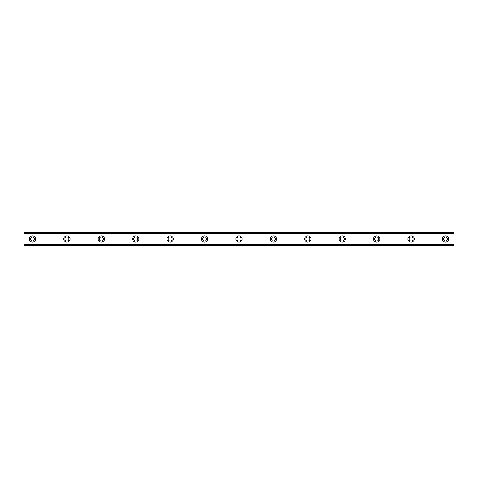 <?xml version="1.0" encoding="UTF-8"?>
<svg xmlns="http://www.w3.org/2000/svg" width="478" height="478" viewBox="0 0 478 478"><rect width="100%" height="100%" fill="white"/><g stroke="black" fill="none" stroke-linecap="round" stroke-linejoin="round"><path stroke-width="0.72" d="M32.504 241.008A2.008 2.008 0 0 1 30.496 239A2.008 2.008 0 0 1 32.504 236.992A2.008 2.008 0 0 1 34.512 239A2.008 2.008 0 0 1 32.504 241.008M445.496 241.008A2.008 2.008 0 0 1 443.488 239A2.008 2.008 0 0 1 445.496 236.992A2.008 2.008 0 0 1 447.504 239A2.008 2.008 0 0 1 445.496 241.008M411.08 241.008A2.008 2.008 0 0 1 409.072 239A2.008 2.008 0 0 1 411.08 236.992A2.008 2.008 0 0 1 413.088 239A2.008 2.008 0 0 1 411.08 241.008M376.664 241.008A2.008 2.008 0 0 1 374.656 239A2.008 2.008 0 0 1 376.664 236.992A2.008 2.008 0 0 1 378.672 239A2.008 2.008 0 0 1 376.664 241.008M342.248 241.008A2.008 2.008 0 0 1 340.24 239A2.008 2.008 0 0 1 342.248 236.992A2.008 2.008 0 0 1 344.256 239A2.008 2.008 0 0 1 342.248 241.008M307.832 241.008A2.008 2.008 0 0 1 305.824 239A2.008 2.008 0 0 1 307.832 236.992A2.008 2.008 0 0 1 309.84 239A2.008 2.008 0 0 1 307.832 241.008M273.416 241.008A2.008 2.008 0 0 1 271.408 239A2.008 2.008 0 0 1 273.416 236.992A2.008 2.008 0 0 1 275.424 239A2.008 2.008 0 0 1 273.416 241.008M239 241.008A2.008 2.008 0 0 1 236.992 239A2.008 2.008 0 0 1 239 236.992A2.008 2.008 0 0 1 241.008 239A2.008 2.008 0 0 1 239 241.008M204.584 241.008A2.008 2.008 0 0 1 202.576 239A2.008 2.008 0 0 1 204.584 236.992A2.008 2.008 0 0 1 206.592 239A2.008 2.008 0 0 1 204.584 241.008M170.168 241.008A2.008 2.008 0 0 1 168.16 239A2.008 2.008 0 0 1 170.168 236.992A2.008 2.008 0 0 1 172.176 239A2.008 2.008 0 0 1 170.168 241.008M135.752 241.008A2.008 2.008 0 0 1 133.744 239A2.008 2.008 0 0 1 135.752 236.992A2.008 2.008 0 0 1 137.76 239A2.008 2.008 0 0 1 135.752 241.008M101.336 241.008A2.008 2.008 0 0 1 99.328 239A2.008 2.008 0 0 1 101.336 236.992A2.008 2.008 0 0 1 103.344 239A2.008 2.008 0 0 1 101.336 241.008M66.92 241.008A2.008 2.008 0 0 1 64.912 239A2.008 2.008 0 0 1 66.92 236.992A2.008 2.008 0 0 1 68.928 239A2.008 2.008 0 0 1 66.92 241.008M32.504 235.845A3.155 3.155 0 0 0 29.349 239A3.155 3.155 0 0 0 32.504 242.155A3.155 3.155 0 0 0 35.659 239A3.155 3.155 0 0 0 32.504 235.845M445.496 235.845A3.155 3.155 0 0 0 442.341 239A3.155 3.155 0 0 0 445.496 242.155A3.155 3.155 0 0 0 448.651 239A3.155 3.155 0 0 0 445.496 235.845M411.08 235.845A3.155 3.155 0 0 0 407.925 239A3.155 3.155 0 0 0 411.08 242.155A3.155 3.155 0 0 0 414.235 239A3.155 3.155 0 0 0 411.08 235.845M376.664 235.845A3.155 3.155 0 0 0 373.509 239A3.155 3.155 0 0 0 376.664 242.155A3.155 3.155 0 0 0 379.819 239A3.155 3.155 0 0 0 376.664 235.845M342.248 235.845A3.155 3.155 0 0 0 339.093 239A3.155 3.155 0 0 0 342.248 242.155A3.155 3.155 0 0 0 345.403 239A3.155 3.155 0 0 0 342.248 235.845M307.832 235.845A3.155 3.155 0 0 0 304.677 239A3.155 3.155 0 0 0 307.832 242.155A3.155 3.155 0 0 0 310.987 239A3.155 3.155 0 0 0 307.832 235.845M273.416 235.845A3.155 3.155 0 0 0 270.261 239A3.155 3.155 0 0 0 273.416 242.155A3.155 3.155 0 0 0 276.571 239A3.155 3.155 0 0 0 273.416 235.845M239 235.845A3.155 3.155 0 0 0 235.845 239A3.155 3.155 0 0 0 239 242.155A3.155 3.155 0 0 0 242.155 239A3.155 3.155 0 0 0 239 235.845M204.584 235.845A3.155 3.155 0 0 0 201.429 239A3.155 3.155 0 0 0 204.584 242.155A3.155 3.155 0 0 0 207.739 239A3.155 3.155 0 0 0 204.584 235.845M170.168 235.845A3.155 3.155 0 0 0 167.013 239A3.155 3.155 0 0 0 170.168 242.155A3.155 3.155 0 0 0 173.323 239A3.155 3.155 0 0 0 170.168 235.845M135.752 235.845A3.155 3.155 0 0 0 132.597 239A3.155 3.155 0 0 0 135.752 242.155A3.155 3.155 0 0 0 138.907 239A3.155 3.155 0 0 0 135.752 235.845M101.336 235.845A3.155 3.155 0 0 0 98.181 239A3.155 3.155 0 0 0 101.336 242.155A3.155 3.155 0 0 0 104.491 239A3.155 3.155 0 0 0 101.336 235.845M66.92 235.845A3.155 3.155 0 0 0 63.765 239A3.155 3.155 0 0 0 66.92 242.155A3.155 3.155 0 0 0 70.075 239A3.155 3.155 0 0 0 66.92 235.845M23.9 232.404L454.1 232.404L23.9 232.404L454.1 232.404L23.9 232.404L23.9 245.596L454.1 245.596L23.9 245.459M23.9 244.521L454.1 244.521L454.1 245.459M454.1 245.596L23.9 245.596L454.1 245.596M23.9 232.541L454.1 232.404M454.1 232.541L454.1 233.479L23.9 233.479M23.9 233.652L454.1 233.479M454.1 233.652L454.1 244.348L23.9 244.348"/></g></svg>
